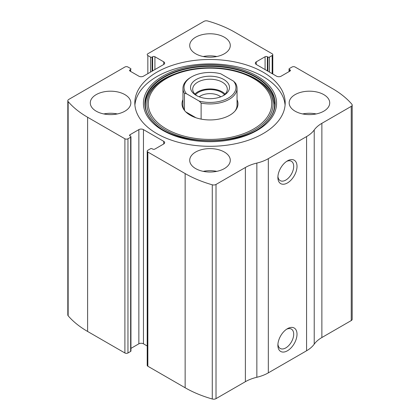 <?xml version="1.0" encoding="UTF-8"?>
<svg xmlns="http://www.w3.org/2000/svg" width="420" height="420" viewBox="0 0 420 420"><rect width="100%" height="100%" fill="white"/><g stroke="black" fill="none" stroke-linecap="round" stroke-linejoin="round"><path stroke-width="0.63" d="M256.279 61.829L256.279 64.475A3.244 1.874 0 0 1 255.328 63.152A3.244 1.874 0 0 1 256.279 61.829L265.078 56.747A1.622 0.935 0 0 1 267.372 56.747L267.944 57.078A1.082 0.625 0 0 0 269.477 57.078L272.155 55.535A2.163 1.25 0 0 0 272.785 54.652A2.163 1.25 0 0 0 272.155 53.765L234.859 32.24A102.774 59.336 0 0 0 207.722 21A3.244 1.874 0 0 0 203.989 21.357L147.845 53.765A2.163 1.25 0 0 0 147.215 54.652A2.163 1.25 0 0 0 147.845 55.535L147.845 73.642M130.064 69.778L130.064 71.101A1.622 0.935 0 0 1 129.586 70.439A1.622 0.935 0 0 1 130.064 69.778L130.636 69.447A1.082 0.625 0 0 0 130.951 69.006A1.082 0.625 0 0 0 130.636 68.565L127.958 67.016A2.163 1.25 0 0 0 124.898 67.016L68.759 99.43A3.244 1.874 0 0 0 67.809 100.753A3.244 1.874 0 0 0 68.145 101.588A102.774 59.336 0 0 0 87.607 117.254L124.898 138.784A2.163 1.25 0 0 0 127.958 138.784L127.958 352.984L130.636 351.435A1.082 0.625 0 0 0 130.951 350.994L130.951 136.794A1.082 0.625 0 0 0 130.636 136.353L130.064 136.022A1.622 0.935 0 0 1 129.586 135.361A1.622 0.935 0 0 1 130.064 134.699L130.064 136.022M163.721 143.971A3.244 1.874 0 0 0 164.672 142.648A3.244 1.874 0 0 0 163.721 141.325L163.721 143.971L154.922 149.053A1.622 0.935 0 0 1 152.628 149.053L152.056 148.722A1.082 0.625 0 0 0 150.523 148.722L147.845 150.266A2.163 1.25 0 0 0 147.215 151.148L147.215 365.348A2.163 1.25 0 0 0 147.845 366.235L185.141 387.76A102.774 59.336 0 0 0 212.279 399A3.244 1.874 0 0 0 216.011 398.643L245.38 381.691A35.159 20.296 0 0 1 256.851 377.276A35.159 20.296 0 0 0 268.328 372.855L306.574 350.774A35.159 20.296 0 0 0 314.223 344.148A35.159 20.296 0 0 1 321.872 337.528L351.241 320.57A3.244 1.874 0 0 0 352.191 319.247L352.191 105.047A3.244 1.874 0 0 0 351.855 104.218A102.774 59.336 0 0 0 332.393 88.547L295.103 67.016A2.163 1.25 0 0 0 292.042 67.016L289.364 68.565A1.082 0.625 0 0 0 289.049 69.006A1.082 0.625 0 0 0 289.364 69.447L289.364 71.431M147.215 151.148A2.163 1.25 0 0 0 147.845 152.035L185.141 173.565A102.774 59.336 0 0 0 212.279 184.8A3.244 1.874 0 0 0 216.011 184.448L245.38 167.491L245.38 381.691M67.809 100.753L67.809 314.953A3.244 1.874 0 0 0 68.145 315.782A102.774 59.336 0 0 0 87.607 331.454L124.898 352.984A2.163 1.25 0 0 0 127.958 352.984M352.191 105.047A3.244 1.874 0 0 1 351.241 106.37L321.872 123.328A35.159 20.296 0 0 0 314.223 129.953A35.159 20.296 0 0 1 306.574 136.573L268.328 158.66A35.159 20.296 0 0 1 256.851 163.076A35.159 20.296 0 0 0 245.38 167.491M287.453 350.774A13.524 7.807 -60 0 1 277.888 345.256A13.524 7.807 -60 0 1 287.453 328.692A13.524 7.807 -60 0 1 297.014 334.215A13.524 7.807 -60 0 1 287.453 350.774M287.453 182.947A13.524 7.807 -60 0 1 277.888 177.429A13.524 7.807 -60 0 1 287.453 160.865A13.524 7.807 -60 0 1 297.014 166.388A13.524 7.807 -60 0 1 287.453 182.947M156.833 133.597A75.185 43.407 0 0 0 238.77 143.005A75.185 43.407 0 0 0 285.185 102.9A75.185 43.407 0 0 0 263.167 72.209A75.185 43.407 0 0 0 181.23 62.795A75.185 43.407 0 0 0 134.815 102.9A75.185 43.407 0 0 0 156.833 133.597M224.343 37.207A20.286 11.713 180 0 1 230.286 45.486A20.286 11.713 180 0 1 210 57.199A20.286 11.713 180 0 1 189.714 45.486A20.286 11.713 180 0 1 202.235 34.666A20.286 11.713 180 0 1 224.343 37.207M323.788 94.621A20.286 11.713 180 0 1 329.726 102.9A20.286 11.713 180 0 1 309.445 114.613A20.286 11.713 180 0 1 289.159 102.9A20.286 11.713 180 0 1 301.681 92.08A20.286 11.713 180 0 1 323.788 94.621M124.898 94.621A20.286 11.713 180 0 1 130.84 102.9A20.286 11.713 180 0 1 110.555 114.613A20.286 11.713 180 0 1 90.274 102.9A20.286 11.713 180 0 1 102.795 92.08A20.286 11.713 180 0 1 124.898 94.621M224.343 152.035A20.286 11.713 180 0 1 230.286 160.314A20.286 11.713 180 0 1 210 172.027A20.286 11.713 180 0 1 189.714 160.314A20.286 11.713 180 0 1 202.235 149.494A20.286 11.713 180 0 1 224.343 152.035M256.279 64.475L276.549 76.183A3.244 1.874 0 0 0 281.143 76.183L289.937 71.101A1.622 0.935 0 0 0 290.414 70.439A1.622 0.935 0 0 0 289.937 69.778L289.364 69.447M130.064 71.101L138.857 76.183A3.244 1.874 0 0 0 143.451 76.183L163.721 64.475A3.244 1.874 0 0 0 164.672 63.152A3.244 1.874 0 0 0 163.721 61.829L154.922 56.747A1.622 0.935 0 0 0 152.628 56.747L152.056 57.078A1.082 0.625 0 0 1 150.523 57.078L147.845 55.535M130.951 136.794A1.082 0.625 0 0 1 130.636 137.24L127.958 138.784M163.721 141.325L143.451 129.617A3.244 1.874 0 0 0 138.857 129.617L130.064 134.699M147.215 345.991L143.451 343.817A3.244 1.874 0 0 0 138.857 343.817L130.951 348.385M286.582 161.411A11.183 6.458 -60 0 1 291.385 161.27A11.183 6.458 -60 0 1 293.097 170.226A11.183 6.458 -60 0 1 285.794 180.08A11.183 6.458 -60 0 1 280.203 180.632A11.183 6.458 -60 0 1 277.93 176.405M286.582 329.238A11.183 6.458 -60 0 1 291.385 329.096A11.183 6.458 -60 0 1 293.097 338.053A11.183 6.458 -60 0 1 285.794 347.907A11.183 6.458 -60 0 1 280.203 348.458A11.183 6.458 -60 0 1 277.93 344.232M203.238 171.355A20.286 11.713 180 0 1 216.762 171.355M103.798 113.941A20.286 11.713 180 0 1 117.317 113.941M302.683 113.941A20.286 11.713 180 0 1 316.202 113.941M203.238 56.527A20.286 11.713 180 0 1 216.762 56.527M134.909 105.11A75.185 43.407 180 0 1 183.005 66.801A75.185 43.407 180 0 1 263.167 76.624A75.185 43.407 180 0 1 285.091 105.11M153.631 122.377C137.046 106.334 146.281 84.273 174.914 73.904L176.022 73.495C196.219 65.867 223.781 65.867 243.978 73.495A63.11 36.435 180 0 1 254.625 78.435A63.11 36.435 180 0 1 251.286 131.754A63.11 36.435 180 0 1 159.411 125.979A63.11 36.435 180 0 1 176.022 73.495A63.11 36.435 180 0 1 243.978 73.495L245.086 73.904A65.168 37.627 180 0 1 256.079 79.002M237.043 99.64A27.982 16.154 180 0 1 235.547 110.381A27.982 16.154 180 0 1 210 119.942A27.982 16.154 180 0 1 184.453 110.381A27.982 16.154 180 0 1 182.957 99.64M233.599 81.197A25.961 14.989 180 0 1 228.359 98.044A25.961 14.989 180 0 1 199.18 101.068L186.401 93.692A25.961 14.989 180 0 1 191.641 76.844A25.961 14.989 180 0 1 220.82 73.815L233.599 81.197L235.547 83.202A27.043 15.614 180 0 1 237.043 88.326L237.043 105.11A27.043 15.614 180 0 1 235.095 110.933M184.905 110.933A27.043 15.614 180 0 1 182.957 105.11L182.957 88.326A27.043 15.614 180 0 1 190.874 77.285L191.641 76.844M223.771 79.495A19.472 11.24 180 0 1 223.771 95.392A19.472 11.24 180 0 1 196.229 95.392A19.472 11.24 180 0 1 196.229 79.495A19.472 11.24 180 0 1 223.771 79.495M186.401 93.692L184.453 93.45A27.043 15.614 180 0 1 182.957 88.326M237.043 88.326A27.043 15.614 180 0 1 201.122 103.073L199.18 101.068M201.122 103.073L201.122 119.107M184.453 93.45L184.453 110.234M195.951 117.758L185.797 111.893M197.043 95.834A17.309 9.991 180 0 1 192.691 89.208A17.309 9.991 180 0 1 203.375 79.979A17.309 9.991 180 0 1 222.238 82.142A17.309 9.991 180 0 1 227.309 89.208A17.309 9.991 180 0 1 222.957 95.834M194.875 94.07A17.309 9.991 180 0 1 222.238 91.859A17.309 9.991 180 0 1 225.125 94.07M195.526 94.689A16.228 9.371 180 0 1 221.477 92.3A16.228 9.371 180 0 1 224.474 94.689M199.232 96.81A13.298 7.675 180 0 1 219.403 95.886A13.298 7.675 180 0 1 220.768 96.81M185.141 173.565L185.141 387.76M147.845 152.035L147.845 366.235M68.145 101.588L68.145 315.782M87.607 117.254L87.607 331.454M124.898 138.784L124.898 352.984M212.279 184.8L212.279 399M216.011 184.448L216.011 398.643M256.851 163.076L256.851 377.276M268.328 158.66L268.328 372.855M306.574 136.573L306.574 350.774M314.223 129.953L314.223 344.148M321.872 123.328L321.872 337.528M351.241 106.37L351.241 320.57M289.937 69.778L289.937 71.101M265.078 56.747L265.078 69.557M267.372 56.747L267.372 70.88M267.944 57.078L267.944 71.211M269.477 57.078L269.477 72.098M272.155 55.535L272.155 73.642M150.523 57.078L150.523 72.098M152.056 57.078L152.056 71.211M152.628 56.747L152.628 70.88M154.922 56.747L154.922 69.557M163.721 61.829L163.721 64.475M130.636 69.447L130.636 71.431M143.451 129.617L143.451 343.817M138.857 129.617L138.857 343.817M130.636 137.24L130.636 351.435M257.077 76.078A66.581 38.441 180 0 1 227.231 140.39A66.581 38.441 180 0 1 145.688 93.314A66.581 38.441 180 0 1 257.077 76.078M256.069 76.918A65.153 37.616 180 0 1 266.606 122.141L266.606 122.141C244.871 147 175.156 147.011 153.395 122.141L153.395 122.141A65.153 37.616 180 0 1 170.483 73.61A65.153 37.616 180 0 1 256.069 76.918M154.056 122.798A65.153 37.616 180 0 1 153.395 122.141M153.515 122.262A64.885 37.459 180 0 1 170.741 74.009A64.885 37.459 180 0 1 255.88 77.343A64.885 37.459 180 0 1 266.49 122.262M253.643 78.587A61.719 35.632 180 0 1 225.976 138.201A61.719 35.632 180 0 1 150.386 94.563A61.719 35.632 180 0 1 253.643 78.587M289.049 69.006L289.049 71.615M272.785 54.652L272.785 74.009M245.086 73.904L256.006 78.965C264.243 83.795 269.782 89.381 272.632 95.713L274.591 104.633C274.57 110.843 271.829 116.755 266.369 122.377L266.606 122.141"/></g></svg>
